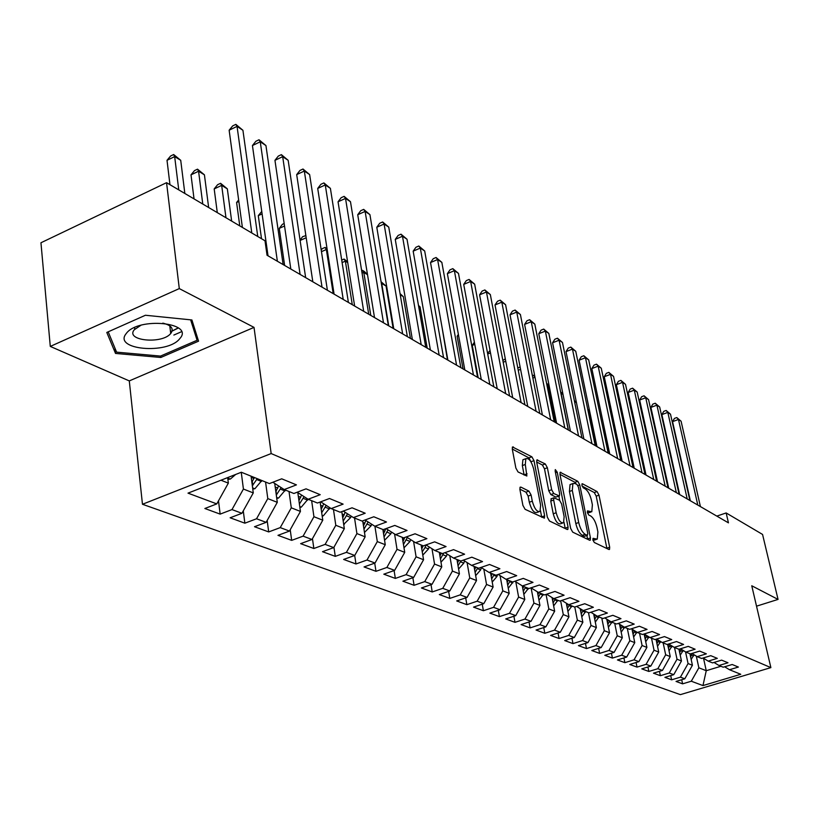 <?xml version="1.0" encoding="UTF-8"?>
<svg xmlns="http://www.w3.org/2000/svg" width="819" height="819" viewBox="0 0 819 819"><rect width="100%" height="100%" fill="white"/><g stroke="black" fill="none" stroke-linecap="round" stroke-linejoin="round"><path stroke-width="1.23" d="M592.905 539.946L594.307 542.495L608.937 549.508L609.49 549.467L609.684 547.225L598.996 495.157L597.061 491.574L582.442 483.773L581.869 485.278L583.261 487.837L585.175 488.851C587.981 490.837 590.089 494.707 591.492 500.46L592.383 504.811L591.789 511.762L587.489 510.923L587.356 512.448L588.748 515.008L590.673 515.97C593.478 517.895 595.587 521.764 597.01 527.579L597.901 531.981L597.276 539.137L593.048 538.359L592.905 539.946M170.741 331.797L178.409 327.948M520.915 487.121L520.126 487.192L519.901 489.455L522.901 505.374L525.102 509.316L544.4 518.161L544.635 515.857L533.998 460.647L531.869 456.797L512.499 446.969L512.295 449.129L515.857 468.038L518.048 471.969L526.852 476.013L525.296 464.496L525.839 458.681C528.839 457.78 531.439 461.179 533.64 468.857L540.632 505.272L540.018 511.384C537.018 512.213 534.438 508.814 532.289 501.177L531.111 495.024L528.941 491.124L520.915 487.121L519.952 487.469M179.289 288.595L50.287 346.417L129.289 380.907L254.023 327.385L179.289 288.595L166.554 182.678L264.998 240.776L267.045 255.252L728.449 522.85L726.156 512.95L716.82 516.103M254.023 327.385L271.171 453.562L770.874 667.618L680.374 694.635L142.465 504.269L271.171 453.562M756.521 606.173L778.05 599.416L751.76 585.769L770.874 667.618M778.05 599.416L762.561 534.438L726.156 512.95M570.638 528.398L572.696 532.135L589.639 540.253L590.243 540.212L590.448 537.95L579.77 484.94L577.774 481.285L560.155 472.297L559.971 474.436L570.638 528.398M567.198 529.494L549.457 520.997L547.327 517.158L536.691 462.08L536.885 459.92L545.29 463.953L547.379 467.751L551.668 489.721L553.757 493.519L559.428 496.007L559.633 493.796L555.159 471.089L555.292 469.584L557.227 472.184L568.069 527.16L567.854 529.443L567.198 529.494M681.705 679.729L682.585 683.845L691.297 681.224L702.958 685.585L740.745 674.283L729.494 669.727L738.39 667.055L732.176 664.496L723.218 667.198L718.99 665.489L727.989 662.766L721.611 660.134L712.561 662.888L708.22 661.128L717.311 658.363L710.769 655.671L701.627 658.466L697.184 656.664L706.357 653.849L699.651 651.085L690.417 653.92L685.851 652.078L695.116 649.221L688.236 646.375L678.9 649.262L674.211 647.368L683.589 644.461L676.514 641.543L667.086 644.481L662.264 642.536L671.734 639.578L664.475 636.588L654.944 639.567L649.999 637.571L659.571 634.561L652.108 631.48L642.475 634.52L637.387 632.463L647.061 629.401L639.383 626.238L629.647 629.34L624.416 627.221L634.203 624.109L626.31 620.853L616.472 624.006L611.087 621.826L620.976 618.652L612.858 615.304L602.907 618.519L597.379 616.277L607.37 613.042L599.017 609.602L588.953 612.868L583.261 610.564L593.365 607.278L584.766 603.726L574.59 607.063L568.724 604.688L578.941 601.33L570.085 597.675L559.797 601.074L553.746 598.628L564.086 595.208L554.954 591.441L544.553 594.911L538.318 592.383L548.781 588.892L539.363 585.012L528.839 588.554L522.409 585.954L532.995 582.391L523.28 578.388L512.633 581.992L505.999 579.309L516.707 575.675L506.685 571.539L495.904 575.225L489.066 572.461L499.897 568.744L489.547 564.475L478.644 568.243L471.58 565.386L482.534 561.588L471.846 557.186L460.81 561.025L453.511 558.077L464.608 554.197L453.552 549.641L442.383 553.572L434.838 550.522L446.068 546.56L434.643 541.85L423.331 545.864L415.53 542.71L426.894 538.656L415.069 533.783L403.624 537.888L395.546 534.623L407.043 530.477L394.799 525.429L383.22 529.637L374.856 526.248L386.496 522L373.812 516.769L362.08 521.079L353.419 517.577L365.202 513.226L352.057 507.8L340.172 512.223L331.183 508.589L343.12 504.125L329.484 498.505L317.455 503.03L308.128 499.252L320.219 494.686L306.06 488.841L293.878 493.488L284.193 489.567L296.437 484.879L281.726 478.818L269.39 483.579L241.339 472.235L188.001 493.14L216.779 503.9L228.347 483.128L227.651 477.6M682.585 683.845L676.033 681.439L684.797 678.797L680.415 677.159L688.073 663.564L685.544 651.893M670.72 675.593L671.621 679.821L680.415 677.159M671.621 679.821L664.905 677.354L673.75 674.672L669.256 672.993L677.016 659.223L674.498 647.481M659.459 671.345L660.38 675.695L669.256 672.993M660.38 675.695L653.49 673.167L662.428 670.433L657.821 668.713L665.673 654.77L663.155 642.895M647.921 666.983L648.843 671.457L657.821 668.713M648.843 671.457L641.789 668.867L650.808 666.093L646.078 664.332L654.033 650.204L651.514 638.185M636.076 662.51L637.018 667.116L646.078 664.332M637.018 667.116L629.78 664.465L638.892 661.639L634.039 659.827L642.096 645.515L639.567 633.353M623.914 657.923L624.887 662.663L634.039 659.827M624.887 662.663L617.444 659.94L626.658 657.073L621.672 655.21L629.831 640.704L627.303 628.388M611.445 653.204L612.428 658.087L621.672 655.21M612.428 658.087L604.791 655.292L614.096 652.374L608.978 650.46L617.239 635.769L614.711 623.29M598.628 648.361L599.631 653.398L608.978 650.46M599.631 653.398L591.789 650.521L601.187 647.553L595.925 645.587L604.309 630.691L601.77 618.058M585.472 643.376L586.486 648.576L595.925 645.587M586.486 648.576L578.429 645.618L587.929 642.598L582.524 640.571L591.011 625.47L588.482 612.684M571.949 638.257L572.983 643.611L582.524 640.571M572.983 643.611L564.701 640.571L574.293 637.499L568.734 635.421L577.344 620.106L574.784 606.992M558.036 632.985L559.09 638.523L568.734 635.421M559.09 638.523L550.573 635.39L560.278 632.268L554.555 630.128L563.288 614.588L560.636 600.798M543.744 627.559L544.819 633.282L554.555 630.128M544.819 633.282L536.056 630.057L545.853 626.873L539.977 624.672L548.822 608.916L546.068 594.399M529.033 621.979L530.128 627.886L539.977 624.672M530.128 627.886L521.099 624.569L531.019 621.324L524.959 619.062L533.937 603.071L531.101 587.888M513.892 616.226L514.997 622.338L524.959 619.062M514.997 622.338L505.712 618.929L515.735 615.622L509.5 613.288L518.611 597.051L515.806 581.828M498.3 610.298L499.426 616.615L509.5 613.288M499.426 616.615L489.864 613.114L499.999 609.735L493.57 607.329L502.815 590.857L500.051 575.593M482.237 604.187L483.394 610.728L493.57 607.329M483.394 610.728L473.536 607.114L483.773 603.675L477.149 601.197L486.537 584.459L483.814 569.164M465.694 597.89L466.861 604.668L477.149 601.197M466.861 604.668L456.695 600.931L467.055 597.43L460.217 594.87L469.748 577.876L467.076 562.551M448.628 591.39L449.815 598.413L460.217 594.87M449.815 598.413L439.332 594.563L449.805 590.98L442.751 588.349L452.426 571.078L449.805 555.743M431.019 584.674L432.227 591.953L442.751 588.349M432.227 591.953L421.416 587.981L432.012 584.326L424.733 581.613L434.551 564.066L431.992 548.72M412.858 577.733L414.086 585.298L424.733 581.613M414.086 585.298L402.917 581.193L413.636 577.467L406.111 574.651L416.093 556.818L413.585 541.472M394.103 570.556L395.342 578.419L406.111 574.651M395.342 578.419L383.804 574.18L394.645 570.372L386.875 567.465L397.02 549.334L394.574 533.998M374.723 563.144L375.982 571.314L386.875 567.465M375.982 571.314L364.056 566.932L375.03 563.032L366.994 560.032L377.303 541.594L374.918 526.279M354.688 555.466L355.978 563.963L366.994 560.032M355.978 563.963L343.642 559.438L354.74 555.456L346.427 552.344L356.91 533.589L354.545 518.038M333.937 547.256L335.278 556.367L346.427 552.344M335.278 556.367L322.512 551.689L333.743 547.604L325.133 544.389L335.8 525.296L333.466 509.51M312.459 538.667L313.851 548.505L325.133 544.389M313.851 548.505L300.645 543.662L311.998 539.486L303.091 536.148L313.933 516.717L311.64 500.675M290.213 529.76L291.677 540.366L303.091 536.148M291.677 540.366L277.979 535.339L289.486 531.07L280.241 527.62L291.288 507.831L289.025 491.523M267.168 520.495L268.693 531.93L280.241 527.62M268.693 531.93L254.504 526.719L266.134 522.348L256.552 518.765L267.793 498.607L265.571 482.033M243.284 510.851L244.861 523.187L256.552 518.765M244.861 523.187L230.139 517.782L241.922 513.298L231.982 509.582L243.417 489.045L241.257 472.266M218.499 500.808L220.147 514.117L231.982 509.582M220.147 514.117L204.863 508.507L216.779 503.9M284.193 489.567L272.86 482.237M220.946 480.221L228.347 483.128M308.128 499.252L297.215 492.219M243.417 489.045L253.276 492.915L251.085 476.177M241.922 513.298L253.276 492.915M331.183 508.589L320.659 501.822M267.793 498.607L277.293 502.334L274.723 483.445M266.134 522.348L277.293 502.334M353.419 517.577L343.253 511.076M291.288 507.831L300.44 511.425L297.799 492.598M289.486 531.07L300.44 511.425M374.856 526.248L365.049 519.993M313.933 516.717L322.778 520.188L320.137 502.016M311.998 539.486L322.778 520.188M395.546 534.623L386.066 528.603M335.8 525.296L344.328 528.654L341.789 511.619M333.743 547.604L344.328 528.654M415.53 542.71L406.367 536.906M356.91 533.589L365.151 536.824L362.694 520.853M354.74 555.456L365.151 536.824M434.838 550.522L425.982 544.922L425.051 547.512L428.521 548.914L429.207 546.959M377.303 541.594L385.268 544.717L382.872 529.494M375.03 563.032L385.268 544.717M453.511 558.077L444.942 552.671M397.02 549.334L404.729 552.354L402.303 537.356M394.645 570.372L404.729 552.354M471.58 565.386L463.278 560.165M416.093 556.818L423.556 559.746L421.109 544.963M413.636 577.467L423.556 559.746M489.066 572.461L481.029 567.424M434.551 564.066L441.779 566.891L439.312 552.334M432.012 584.326L441.779 566.891M505.999 579.309L498.208 574.436M452.426 571.078L459.418 573.822L456.951 559.469M449.805 590.98L459.418 573.822M522.409 585.954L514.864 581.234M469.748 577.876L476.525 580.538L474.037 566.379M467.055 597.43L476.525 580.538M538.318 592.383L530.999 587.827M486.537 584.459L493.11 587.039L490.612 573.085M483.773 603.675L493.11 587.039M553.746 598.628L546.642 594.215M502.815 590.857L509.193 593.355L506.685 579.586M499.999 609.735L509.193 593.355M568.724 604.688L561.824 600.409M518.611 597.051L524.795 599.477L522.276 585.861M515.735 615.622L524.795 599.477M583.261 610.564L576.556 606.418M533.937 603.071L539.946 605.425L537.387 591.799M531.019 621.324L539.946 605.425M597.379 616.277L590.857 612.254M548.822 608.916L554.658 611.199L552.057 597.583M545.853 626.873L554.658 611.199M611.087 621.826L604.76 617.925M563.288 614.588L568.959 616.82L566.328 603.204M560.278 632.268L568.959 616.82M624.416 627.221L618.263 623.433M577.344 620.106L582.862 622.266L580.19 608.671M574.293 637.499L582.862 622.266M637.387 632.463L631.388 628.787M591.011 625.47L596.375 627.579L593.673 613.994M587.929 642.598L596.375 627.579M649.999 637.571L644.164 633.988M604.309 630.691L609.52 632.739L606.787 619.174M601.187 647.553L609.52 632.739M662.264 642.536L656.592 639.055M617.239 635.769L622.317 637.755L619.563 624.232M614.096 652.374L622.317 637.755M674.211 647.368L668.683 643.98M629.831 640.704L634.776 642.649L631.992 629.156M626.658 657.073L634.776 642.649M685.851 652.078L680.456 648.781M642.096 645.515L646.908 647.409L644.113 634.008M638.892 661.639L646.908 647.409M697.184 656.664L691.932 653.46M654.033 650.204L658.722 652.047L656.019 639.229M650.808 666.093L658.722 652.047M708.22 661.128L703.101 658.015M665.673 654.77L670.249 656.572L667.628 644.307M662.428 670.433L670.249 656.572M718.99 665.489L714.004 662.448M677.016 659.223L681.469 660.974L678.951 649.252M673.75 674.672L681.469 660.974M729.494 669.727L724.62 666.779M688.073 663.564L692.424 665.274L689.915 653.716M684.797 678.797L692.424 665.274M166.554 182.678L40.95 242.762L50.287 346.417M129.289 380.907L142.465 504.269M703.521 658.261L706.254 670.7L720.925 666.267M691.297 681.224L698.863 667.802L696.314 656.132M698.863 667.802L706.254 670.7L702.958 685.585M160.831 357.473L198.567 341.175L191.902 319.963L145.434 315.254L106.798 332.442L115.52 353.429L160.831 357.473L160.667 356.019M524.088 459.326L522.891 459.766L522.338 465.581L525.296 464.496M593.028 540.417L596.222 539.496M587.52 513.063L590.714 512.131M606.93 548.546L596.212 496.14L594.277 492.557L582.104 486.097M576.361 484.183L574.948 482.299L559.95 474.334M587.643 539.301L586.906 535.565M587.243 535.329L587.817 533.722L578.439 487.11L577.037 484.541L574.979 483.445L572.88 483.568L572.297 490.448L578.705 522.532C580.149 528.48 582.309 532.411 585.186 534.336L587.243 535.329L584.377 536.312L587.428 535.38M571.212 484.172L570.034 484.592L569.44 491.472L572.297 490.448M584.377 536.312L582.309 535.319C579.422 533.415 577.262 529.484 575.818 523.536L569.44 491.472M536.67 461.967L542.393 465.008L545.29 463.953M559.039 496.14L555.845 497.082L550.839 494.553L548.75 490.765L544.481 468.806L542.393 465.008M558.865 496.201L559.684 500.337M563.974 522.153L565.151 528.173L568.069 527.16M556.162 512.755C558.241 520.116 560.708 523.443 563.554 522.727L564.137 516.666L561.65 504.033L559.572 500.276L553.89 497.809L553.675 500.03L556.162 512.755L553.234 513.789C555.302 521.15 557.77 524.467 560.626 523.75L562.51 523.095M551.382 498.699L550.757 501.074L553.675 500.03M553.234 513.789L550.757 501.074M538.851 511.793L537.049 512.438C534.029 513.267 531.449 509.868 529.299 502.242L528.132 496.089L525.962 492.199L519.85 489.158M524.14 475.092L522.338 465.581M531.162 462.182L528.951 457.872L512.274 449.027M541.728 517.291L540.479 510.708M173.863 335.053L181.439 331.746M114.977 348.218L115.52 353.429M691.164 659.469L694.01 654.729M690.622 657.012L692.086 653.552M690.509 653.89L690.161 654.893M627.753 437.94L626.781 438.298M626.607 437.469L627.374 436.169M697.808 505.088L678.47 419.482L681.091 421.222L700.419 506.603M690.335 500.747L672.563 421.631L678.47 419.482L676.791 417.557L681.091 421.222M672.563 421.631L674.426 418.417L676.791 417.557M680.231 655.2L683.159 650.429M615.847 431.47L614.803 431.848L620.853 460.452M679.688 652.702L681.193 649.232M679.77 648.996L679.227 650.552M614.803 431.848L615.632 430.466M669.021 650.829L672.03 646.037M603.623 424.856L609.449 453.839M668.478 648.29L670.014 644.799M668.734 644.021L668.017 646.109M687.202 498.925L667.823 412.418L670.505 414.199L689.874 500.481M679.657 494.553L661.865 414.598L667.823 412.418L666.144 410.473L670.505 414.199M661.865 414.598L663.759 411.353L666.144 410.473M676.33 492.618L656.92 405.18L659.674 407.002L679.074 494.215M668.724 488.216L650.9 407.391L656.92 405.18L655.241 403.224L659.674 407.002M650.9 407.391L652.835 404.115L655.241 403.224M126.249 333.528C112.51 349.856 167.864 354.77 179.77 338.626C194.994 322.461 138.135 316.656 126.249 333.528M140.94 325.256L134.306 329.729C124.857 340.776 162.08 344.471 170.71 333.507L170.915 333.272C173.997 328.593 171.294 325.215 162.807 323.126M178.296 327.866L170.506 331.777M190.632 319.83L197.092 340.274L160.514 356.081L116.605 352.15L108.19 331.828M196.314 334.009L197.092 340.274M657.524 646.345L660.616 641.523M656.981 643.775L658.548 640.263M657.237 639.455L656.51 641.553M645.73 641.748L648.914 636.906M645.177 639.137L646.795 635.605M645.444 634.776L644.707 636.875M596.181 446.14L588.748 410.186L587.796 409.602M587.725 409.244L588.748 410.186M665.182 486.158L645.741 397.758L648.566 399.631L667.997 487.786M657.514 481.715L639.67 400.01L645.741 397.758L644.072 395.802L648.566 399.631M639.67 400.01L641.646 396.703L644.072 395.802M653.746 479.524L634.295 390.151L637.182 392.066L656.633 481.203M646.027 475.051L628.163 392.455L634.295 390.151L632.616 388.186L637.182 392.066M628.163 392.455L630.169 389.107L632.616 388.186M633.619 637.028L636.895 632.166M633.067 634.377L634.715 630.825M633.343 629.985L632.596 632.073M576.453 402.661L574.508 401.464M574.344 400.675L576.443 402.6M642.024 472.727L622.553 382.35L625.511 384.326L644.983 474.447M634.234 468.212L616.359 384.695L622.553 382.35L620.884 380.385L625.511 384.326M616.359 384.695L618.406 381.316L620.884 380.385M621.181 632.186L624.569 627.282M620.628 629.494L622.327 625.931M620.915 625.061L620.157 627.149M563.011 394.43L561.015 393.202L568.437 430.057M560.606 391.902L562.919 393.99M629.995 465.755L610.513 374.355L613.544 376.382L633.036 467.516M622.133 461.199L604.258 376.74L610.513 374.355L608.845 372.379L613.544 376.382M604.258 376.74L606.347 373.331L608.845 372.379M608.415 627.211L611.936 622.174M607.862 624.477L609.592 620.904M608.138 620.014L607.381 622.102M549.191 385.964L548.177 385.339L555.589 422.604M546.58 383.364L549.027 385.125M546.642 383.333L548.177 385.339L547.061 385.769M617.649 458.589L598.157 366.154L601.269 368.222L620.761 460.401M609.725 453.992L591.84 368.581L598.157 366.154L596.498 364.168L601.269 368.222M591.84 368.581L593.97 365.141L596.498 364.168M595.29 622.102L598.965 616.922M594.737 619.328L596.519 615.745M595.024 614.823L594.256 616.902M532.381 375.686L533.476 375.266L534.746 376.044M534.991 377.283L532.852 378.112M534.981 377.252L533.476 375.266M604.965 451.238L585.472 357.739L588.677 359.858L608.169 453.091M596.979 446.601L579.094 360.206L585.472 357.739L583.824 355.743L588.677 359.858M579.094 360.206L581.275 356.726L583.824 355.743M581.797 616.861L585.636 611.527M581.244 614.035L583.077 610.452M581.541 609.5L580.763 611.568M517.772 367.833L520.137 367.076M520.577 369.349L518.243 370.27M591.942 443.683L572.461 349.099L575.747 351.279L595.229 445.587M583.886 439.004L566.021 351.607L572.461 349.099L570.812 347.092L575.747 351.279M566.021 351.607L568.243 348.095L570.812 347.092M567.925 611.465L571.928 605.988M567.372 608.589L569.287 604.913M567.669 604.033L566.881 606.091M502.866 360.544L505.292 358.794M505.753 361.23L503.194 362.233M578.552 435.923L559.09 340.223L562.469 342.465L581.94 437.878M570.433 431.203L552.579 342.782L559.09 340.223L557.452 338.206L562.469 342.465M552.579 342.782L554.852 339.23L557.452 338.206M553.654 605.917L557.841 600.286M553.091 602.999L555.118 599.18M553.409 598.413L552.61 600.45M487.581 353.358L490.038 350.46M490.499 352.907L487.704 354.013M564.803 427.938L545.362 331.101L548.822 333.405L568.273 429.955M556.603 423.188L538.779 333.712L545.362 331.101L543.724 329.084L548.822 333.405M538.779 333.712L541.103 330.129L543.724 329.084M538.963 600.204L543.335 594.42M474.785 344.379L472.246 345.403L478.183 377.713M538.411 597.246L540.53 593.284M538.759 592.567L537.919 594.645M472.246 345.403L474.385 342.188M550.655 419.737L531.244 321.724L534.807 324.099L554.228 421.805M542.393 414.946L524.6 324.396L531.244 321.724L529.627 319.707L534.807 324.099M524.6 324.396L526.975 320.772L529.627 319.707M523.843 594.338L528.409 588.38M458.609 335.636L457.125 336.23L463.042 368.929M523.29 591.328L525.532 587.213M523.699 586.476L522.798 588.677M457.125 336.23L458.374 334.387M536.097 411.292L516.738 312.09L520.403 314.527L539.772 413.431M527.764 406.459L510.022 314.813L516.738 312.09L515.12 310.063L520.403 314.527M510.022 314.813L512.448 311.148L515.12 310.063M508.261 588.288L513.165 581.807M441.922 326.679L447.471 359.899M507.708 585.237L510.073 580.958M508.189 580.2L507.217 582.534M521.119 402.61L501.812 302.18L505.579 304.688L524.907 404.801M512.714 397.737L495.024 304.955L501.812 302.18L500.214 300.153L505.579 304.688M495.024 304.955L497.502 301.259L500.214 300.153M492.209 582.053L496.938 576.535L497.604 574.651M491.656 578.961L494.154 574.518M492.209 573.73L491.165 576.207M505.702 393.663L486.455 291.984L490.335 294.564L509.592 395.925M497.225 388.749L479.596 294.82L486.455 291.984L484.868 289.946L490.335 294.564M479.596 294.82L482.135 291.083L484.868 289.946M475.665 575.634L480.62 569.952L481.418 567.669M475.112 572.491L477.743 567.874M475.737 567.065L474.621 569.686M427.211 348.147L420.045 306.869L418.581 305.978M418.478 305.436L420.045 306.869M489.813 384.449L470.649 281.49L474.641 284.142L493.826 386.783M481.265 379.494L463.718 284.388L470.649 281.49L469.082 279.453L474.641 284.142M463.718 284.388L466.318 280.61L469.082 279.453M458.599 569.01L463.789 563.155L464.557 560.974M458.046 565.827L460.821 561.025M458.753 560.196L457.555 562.97M410.432 338.411L403.306 296.621L400.235 294.748M400.041 293.611L403.306 296.621M473.443 374.959L454.371 270.679L458.486 273.413L477.579 377.364M464.823 369.963L447.369 273.638L454.371 270.679L452.825 268.642L458.486 273.413M447.369 273.638L450.02 269.82L452.825 268.642M440.98 562.182L446.437 556.152L447.164 554.074M440.438 558.957L443.663 553.122M441.236 553.112L439.936 556.04M393.14 328.388L386.077 286.077L381.685 283.384L388.738 325.839M381.07 281.767L386.077 286.077M381.224 282.668L381.357 283.528M456.572 365.172L437.602 259.551L441.84 262.367L460.841 367.649M447.88 360.135L430.528 262.561L437.602 259.551L436.066 257.504L441.84 262.367M430.528 262.561L433.241 258.702L436.066 257.504M422.788 555.128L428.521 548.914M423.147 545.792L421.754 548.884M422.246 551.863L425.051 547.512M367.516 274.703L363.81 272.43L370.792 315.428M361.66 270.7L362.459 270.352L364.271 271.458L367.465 274.406M362.459 270.352L363.81 272.43L362.059 273.188M439.158 355.077L420.311 248.075L424.682 250.972L443.56 357.627M430.395 350L413.165 251.157L420.311 248.075L418.806 246.017L424.682 250.972M413.165 251.157L415.95 247.256L418.806 246.017M403.992 547.829L410.022 541.451L410.667 539.629M403.46 544.533L407.319 537.51M404.729 537.489L402.979 541.502M347.717 262.582L345.372 261.148L352.283 304.688M341.718 260.084L344.052 259.06L347.584 261.742M344.052 259.06L345.372 261.148L342.107 262.571M421.201 344.666L402.487 236.241L407.002 239.23L425.747 347.297M412.366 339.537L395.26 239.394L402.487 236.241L401.003 234.183L407.002 239.23M395.26 239.394L398.116 235.442L401.003 234.183M384.572 540.274L390.909 533.732L391.502 532.053M384.05 536.977L388.052 529.862M385.769 528.705L383.558 533.875M327.262 250.051L326.361 249.508L333.19 293.622M321.222 250.03L322.246 248.669L325.082 247.42L327.037 248.628M325.082 247.42L326.361 249.508L321.468 251.668M402.651 333.906L384.101 224.027L388.759 227.119L407.35 336.629M393.744 328.736L376.791 227.252L384.101 224.027L382.647 221.98L388.759 227.119M376.791 227.252L379.719 223.27L382.647 221.98M364.475 532.452L371.15 525.757L371.693 524.232M363.974 529.156L368.13 521.959M365.858 520.515L363.482 525.993M300.051 240.08L302.631 236.681L305.876 235.637M306.193 237.745L300.112 240.458M305.958 236.169L305.497 235.401M383.497 322.799L365.12 211.425L369.922 214.619L388.349 325.604M374.508 317.588L357.729 214.732L365.12 211.425L363.687 209.377L369.922 214.619M357.729 214.732L360.739 210.698L363.687 209.377M343.693 524.375L350.716 517.506L351.197 516.165M284.531 225.993L279.259 228.378L284.633 265.458M343.202 521.068L347.512 513.8M345.168 512.305L342.721 517.843M279.259 228.378L282.391 224.314L284.173 223.515M363.697 311.312L345.526 198.413L350.481 201.709L368.714 314.22M354.637 306.06L338.052 201.791L345.526 198.413L344.123 196.365L350.481 201.709M338.052 201.791L341.134 197.717L344.123 196.365M322.164 516.011L323.321 515.806L329.985 507.811M262.1 213.902L258.282 215.653L261.517 238.728M321.693 512.704L326.177 505.364M323.751 503.808L321.212 509.408M258.282 215.653L261.752 211.435M343.222 299.437L325.276 184.961L330.395 188.37L348.403 302.446M334.091 294.144L317.711 188.431L325.276 184.961L323.904 182.924L330.395 188.37M317.711 188.431L320.884 184.306L323.904 182.924M299.867 507.35L301.331 507.094L308.016 499.18M238.851 201.464L236.599 202.508L239.772 225.89M301.566 495.024L298.935 500.685L299.416 504.043L304.074 496.642M236.599 202.508L238.646 199.938M322.031 287.152L304.33 171.058L309.633 174.58L327.395 290.264M312.827 281.808L296.693 174.611L304.33 171.058L302.999 169.021L309.633 174.58M296.693 174.611L299.949 170.444L302.999 169.021M276.75 498.382L278.552 498.065L285.329 490.028M231.654 221.099L227.334 188.851L221.673 185.391L214.189 188.913L217.291 212.623M276.3 495.075L281.163 487.612M278.562 485.933L275.839 491.646M214.189 188.913L217.588 184.715L220.577 183.302L221.673 185.391L225.972 217.752M220.577 183.302L227.334 188.851M300.102 274.426L282.678 156.685L288.165 160.319L305.651 277.651M290.817 269.052L274.949 160.319L282.678 156.685L281.378 154.648L288.165 160.319M274.949 160.319L278.296 156.101L281.378 154.648M252.774 489.097L254.934 488.708L261.814 480.518M208.65 207.524L204.422 174.826L198.577 171.243L191.001 174.857L194.042 198.894M252.344 485.749L257.248 478.675M254.351 477.497L251.883 482.268M191.001 174.857L194.502 170.608L197.522 169.164L198.577 171.243L202.774 204.054M197.522 169.164L204.422 174.826M277.375 261.251L260.258 141.8L265.94 145.567L283.128 264.588M268.028 255.825L252.436 145.536L260.258 141.8L259.009 139.773L265.94 145.567M252.436 145.536L255.886 141.267L259.009 139.773M227.887 479.453L230.426 479.002L235.657 474.457M184.838 193.468L180.723 160.309L174.662 156.603L167.015 160.309L169.963 184.695M167.015 160.309L170.608 156.009L173.659 154.525L174.662 156.603L178.757 189.875M173.659 154.525L180.723 160.309M251.791 232.985L237.049 126.382L242.926 130.293L257.76 236.507M242.393 227.436L229.136 130.221L237.049 126.382L235.841 124.365L242.926 130.293M229.136 130.221L232.688 125.901L235.841 124.365M592.946 540.1L595.382 539.26M587.377 511.087L587.919 510.892M587.418 512.714L589.834 511.865M581.879 483.968L582.442 483.773M594.277 492.557L597.061 491.574M596.212 496.14L598.996 495.157M606.859 548.187L609.684 547.225M592.936 538.513L593.468 538.339M559.991 472.563L560.841 472.256M574.948 482.299L577.774 481.285M577.907 485.606L579.77 484.94M587.581 538.933L590.448 537.95M575.818 523.536L578.705 522.532M582.309 535.319L585.186 534.336M536.711 460.206L537.633 459.868M544.481 468.806L547.379 467.751M548.75 490.765L551.668 489.721M550.839 494.553L553.757 493.519M555.845 497.082L558.742 496.058M555.507 472.809L557.227 472.184M525.962 492.199L528.941 491.124M528.132 496.089L531.111 495.024M529.299 502.242L532.289 501.177M524.109 474.887L527.067 473.802M512.325 447.266L513.318 446.898M528.951 457.872L531.869 456.797M531.07 461.721L533.998 460.647M541.666 516.902L544.635 515.857M691.564 655.118L693.601 655.937M680.681 650.726L682.77 651.566M669.532 646.222L671.672 647.092M658.097 641.605L660.288 642.495M646.365 636.865L648.617 637.776M634.315 632.002L636.629 632.944M621.959 627.016L624.334 627.968M609.264 621.887L611.701 622.87M607.166 621.048L607.708 621.263M596.222 616.625L598.72 617.639M594.021 615.734L594.625 615.98M582.811 611.209L585.39 612.254M580.507 610.278L581.183 610.554M569.031 605.65L571.682 606.715M566.605 604.668L567.352 604.965M554.862 599.928L557.585 601.023M552.313 598.894L553.132 599.221M540.274 594.031L543.079 595.167M537.602 592.956L538.492 593.314M525.266 587.97L528.153 589.137M522.461 586.844L523.433 587.233M509.807 581.736L512.776 582.933M506.859 580.538L507.913 580.968M493.877 575.307L496.938 576.535M490.786 574.058L491.932 574.518M477.467 568.673L480.62 569.952M474.211 567.362L475.46 567.864M460.534 561.844L463.789 563.155M457.125 560.462L458.466 561.005M443.079 554.791L446.437 556.152M439.486 553.347L440.939 553.931M421.283 545.997L422.85 546.621M406.439 539.997L410.022 541.451M402.477 538.4L404.166 539.076M387.203 532.237L390.909 533.732M383.036 530.548L384.858 531.285M367.322 524.211L371.15 525.757M362.94 522.44L364.895 523.228M343.632 523.976L344.349 524.252M346.754 515.909L350.716 517.506M342.147 514.045L344.246 514.885M322.082 515.438L323.106 515.847M325.471 507.309L329.576 508.968M320.618 505.354L322.87 506.255M299.764 506.592L301.116 507.135M303.429 498.413L307.678 500.122M298.321 496.345L300.737 497.317M276.627 497.43L278.327 498.106M280.589 489.189L284.992 490.97M275.215 487.018L277.795 488.063M276.034 491.39L276.515 494.922M252.621 487.919L254.709 488.748M256.9 479.627L261.476 481.47M251.238 477.334L254.003 478.45M252.272 481.756L252.764 485.472M227.713 478.061L230.2 479.043M570.034 484.592L572.88 483.568M550.972 498.843L553.89 497.809M522.891 459.766L525.839 458.681M169.809 325.86L170.71 333.507M134.572 327.569L134.746 329.207"/></g></svg>
